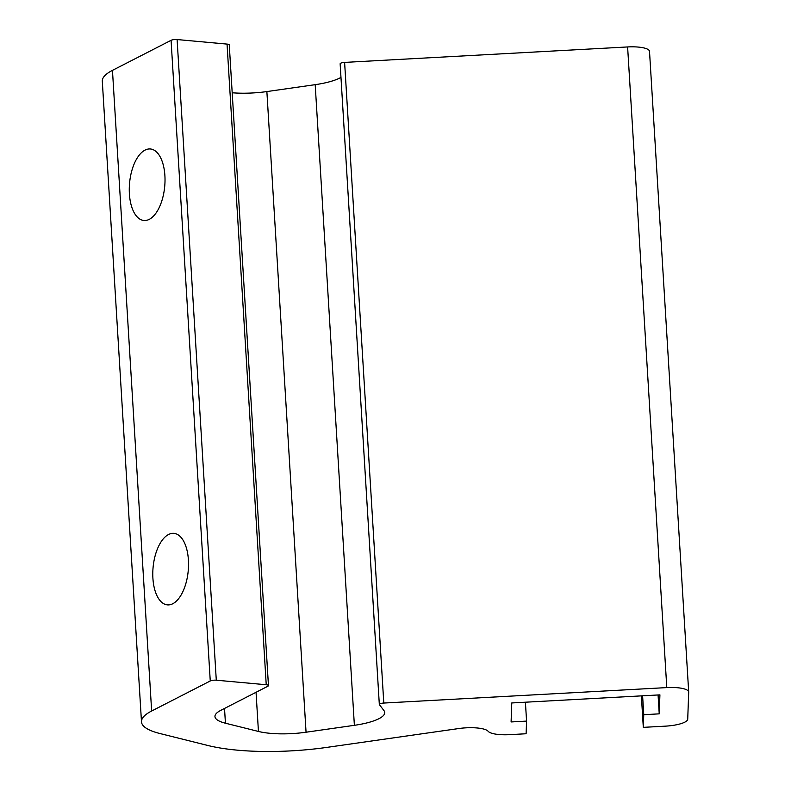 <?xml version="1.0" encoding="UTF-8"?>
<svg xmlns="http://www.w3.org/2000/svg" width="791" height="791" viewBox="0 0 791 791"><rect width="100%" height="100%" fill="white"/><g stroke="black" fill="none" stroke-linecap="round" stroke-linejoin="round"><path stroke-width="1.19" d="M149.262 219.344A35.902 17.649 95.2 0 1 143.893 220.491A35.902 17.649 95.2 0 1 129.566 183.126A35.902 17.649 95.2 0 1 150.399 148.975A35.902 17.649 95.2 0 1 165.012 180.941A35.902 17.649 95.2 0 1 149.262 219.344M172.774 603.741A35.902 17.649 95.2 0 1 167.395 604.878A35.902 17.649 95.2 0 1 153.078 567.523A35.902 17.649 95.2 0 1 173.911 533.361A35.902 17.649 95.2 0 1 188.525 565.328A35.902 17.649 95.2 0 1 172.774 603.741M225.435 723.211A44.296 11.47 -3.5 0 1 214.954 716.567A44.296 11.47 -3.5 0 1 220.758 710.367L267.882 686.222A4.43 1.147 176.5 0 0 268.456 685.599A4.43 1.147 176.5 0 0 266.231 684.749L216.289 680.201A4.43 1.147 176.5 0 0 210.258 680.972L151.645 711.01A77.528 20.062 176.5 0 0 141.49 721.867A77.528 20.062 176.5 0 0 159.822 733.494L207.825 745.478A110.75 28.664 176.5 0 0 326.861 747.386L459.383 728.452A22.82 5.903 -3.5 0 1 488.156 731.299A22.148 5.735 176.5 0 0 509.602 734.661L526.114 733.751L526.569 721.095L511.095 721.946L511.777 702.952L659.912 694.864L659.229 713.848L643.755 714.698L643.301 727.354L665.409 726.148A22.148 5.735 176.5 0 0 687.725 719.187L688.694 692.135A22.148 5.735 176.5 0 0 688.694 691.996A22.148 5.735 176.5 0 0 666.793 687.597L383.793 703.051A4.43 1.147 176.5 0 0 379.324 704.474A4.43 1.147 176.5 0 0 379.403 704.662L383.942 710.565A44.296 11.47 -3.5 0 1 384.723 712.493A44.296 11.47 -3.5 0 1 354.378 725.317L306.058 732.219A44.296 11.47 -3.5 0 1 258.439 731.448L225.435 723.211L224.525 708.439M340.97 77.37A44.296 11.47 -3.5 0 1 315.194 84.667L266.874 91.568A44.296 11.47 -3.5 0 1 232.198 92.774M649.51 51.494A22.148 5.735 176.5 0 0 649.51 51.346A22.148 5.735 176.5 0 0 627.609 46.946L344.609 62.4A4.43 1.147 176.5 0 0 340.14 63.824L379.324 704.474M641.372 695.872L643.301 727.354M642.599 695.803L643.755 714.698M658.072 694.963L659.229 713.848M525.412 702.21L526.569 721.095M268.456 685.599L229.271 44.949A4.43 1.147 176.5 0 0 227.047 44.098L177.105 39.55A4.43 1.147 176.5 0 0 171.074 40.321L112.46 70.359A77.528 20.062 176.5 0 0 102.306 81.216L141.49 721.867M256.047 692.283L258.439 731.448M266.874 91.568L306.058 732.219M315.194 84.667L354.378 725.317M344.609 62.4L383.793 703.051M627.609 46.946L666.793 687.597M112.46 70.359L151.645 711.01M171.074 40.321L210.258 680.972M177.105 39.55L216.289 680.201M227.047 44.098L266.231 684.749M649.51 51.346L688.694 691.996"/></g></svg>
